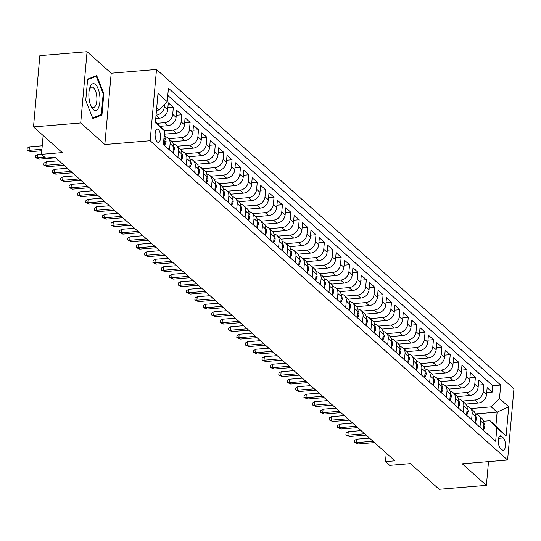 <?xml version="1.0" encoding="UTF-8"?>
<svg xmlns="http://www.w3.org/2000/svg" width="541" height="541" viewBox="0 0 541 541"><rect width="100%" height="100%" fill="white"/><g stroke="black" fill="none" stroke-linecap="round" stroke-linejoin="round"><path stroke-width="0.81" d="M157.289 141.918A6.634 2.691 85.2 0 0 158.391 142.364A6.634 2.691 85.2 0 0 160.582 136.859A6.634 2.691 85.2 0 0 158.391 129.583A6.634 2.691 85.2 0 0 157.289 129.137A6.634 2.691 85.2 0 0 155.098 134.641A6.634 2.691 85.2 0 0 157.289 141.918M87.067 51.686L39.865 55.628L33.501 126.912L80.71 122.969L104.832 144.521L150.148 140.734L156.511 69.451L111.196 73.231L87.067 51.686L80.71 122.969M150.148 140.734L507.586 460.039L513.95 388.756L156.511 69.451M507.586 460.039L462.271 463.826L486.393 485.372L488.516 461.635M486.393 485.372L439.191 489.314L410.457 463.644L389.682 465.375L385.49 461.629L394.93 460.844L55.108 157.275L45.667 158.067L41.474 154.32L62.242 152.582L33.501 126.912M465.72 404.066L478.285 403.018A8.291 6.965 -48.2 0 0 486.528 394.68L487.15 387.647L492.188 392.144L486.711 392.604M462.46 401.057L474.93 400.015A8.291 6.965 -48.2 0 0 483.167 391.677L483.796 384.651L478.318 385.104M483.796 384.651L478.765 380.147L478.136 387.18A8.291 6.965 -48.2 0 1 469.892 395.518L457.334 396.567M448.942 389.074L461.507 388.025A8.291 6.965 -48.2 0 0 469.744 379.687L470.372 372.654L475.404 377.151L469.926 377.611M440.55 381.581L453.115 380.526A8.291 6.965 -48.2 0 0 461.351 372.194L461.98 365.161L467.018 369.659L461.541 370.112M432.158 374.081L444.722 373.033A8.291 6.965 -48.2 0 0 452.966 364.695L453.588 357.662L458.626 362.159L453.148 362.619M423.772 366.588L436.33 365.54A8.291 6.965 -48.2 0 0 444.574 357.202L445.202 350.169L450.234 354.666L444.756 355.126M415.38 359.089L427.938 358.041A8.291 6.965 -48.2 0 0 436.181 349.702L436.81 342.676L441.841 347.173L436.364 347.626M406.988 351.596L419.552 350.548A8.291 6.965 -48.2 0 0 427.789 342.21L428.418 335.177L433.456 339.674L427.978 340.133M398.595 344.103L411.16 343.055A8.291 6.965 -48.2 0 0 419.397 334.717L420.026 327.684L425.064 332.181L419.586 332.634M390.21 336.603L402.768 335.555A8.291 6.965 -48.2 0 0 411.011 327.217L411.64 320.184L416.671 324.681L411.194 325.141M381.818 329.111L394.375 328.062A8.291 6.965 -48.2 0 0 402.619 319.724L403.248 312.691L408.279 317.188L402.802 317.648M373.425 321.611L385.99 320.563A8.291 6.965 -48.2 0 0 394.227 312.231L394.856 305.198L399.887 309.695L394.416 310.149M365.033 314.118L377.598 313.07A8.291 6.965 -48.2 0 0 385.834 304.732L386.463 297.699L391.501 302.196L386.024 302.656M356.647 306.625L369.205 305.577A8.291 6.965 -48.2 0 0 377.449 297.239L378.071 290.206L383.109 294.703L377.632 295.163M348.255 299.126L360.813 298.077A8.291 6.965 -48.2 0 0 369.057 289.739L369.686 282.713L374.717 287.21L369.239 287.663M339.863 291.633L352.428 290.585A8.291 6.965 -48.2 0 0 360.664 282.246L361.293 275.213L366.325 279.711L360.854 280.17M331.471 284.14L344.035 283.092A8.291 6.965 -48.2 0 0 352.272 274.754L352.901 267.721L357.939 272.218L352.462 272.671M323.085 276.64L335.643 275.592A8.291 6.965 -48.2 0 0 343.887 267.254L344.509 260.221L349.547 264.718L344.069 265.178M314.693 269.147L327.251 268.099A8.291 6.965 -48.2 0 0 335.494 259.761L336.123 252.728L341.155 257.225L335.677 257.685M306.301 261.648L318.865 260.6A8.291 6.965 -48.2 0 0 327.102 252.268L327.731 245.235L332.762 249.732L327.291 250.185M297.908 254.155L310.473 253.107A8.291 6.965 -48.2 0 0 318.71 244.769L319.339 237.736L324.377 242.233L318.899 242.693M289.523 246.662L302.081 245.614A8.291 6.965 -48.2 0 0 310.324 237.276L310.947 230.243L315.985 234.74L310.507 235.2M281.131 239.163L293.689 238.114A8.291 6.965 -48.2 0 0 301.932 229.776L302.561 222.743L307.592 227.247L302.115 227.7M272.738 231.67L285.303 230.622A8.291 6.965 -48.2 0 0 293.54 222.283L294.169 215.25L299.2 219.747L293.729 220.207M264.346 224.177L276.911 223.122A8.291 6.965 -48.2 0 0 285.148 214.791L285.776 207.758L290.815 212.255L285.337 212.708M255.954 216.677L268.519 215.629A8.291 6.965 -48.2 0 0 276.762 207.291L277.384 200.258L282.422 204.755L276.945 205.215M247.568 209.184L260.126 208.136A8.291 6.965 -48.2 0 0 268.37 199.798L268.999 192.765L274.03 197.262L268.552 197.722M239.176 201.685L251.741 200.637A8.291 6.965 -48.2 0 0 259.978 192.298L260.606 185.272L265.638 189.769L260.16 190.222M230.784 194.192L243.349 193.144A8.291 6.965 -48.2 0 0 251.585 184.806L252.214 177.773L257.252 182.27L251.775 182.73M222.392 186.699L234.956 185.651A8.291 6.965 -48.2 0 0 243.2 177.313L243.822 170.28L248.86 174.777L243.382 175.23M214.006 179.199L226.564 178.151A8.291 6.965 -48.2 0 0 234.808 169.813L235.436 162.78L240.468 167.277L234.99 167.737M205.614 171.707L218.172 170.658A8.291 6.965 -48.2 0 0 226.415 162.32L227.044 155.287L232.075 159.784L226.598 160.244M197.222 164.207L209.786 163.159A8.291 6.965 -48.2 0 0 218.023 154.827L218.652 147.794L223.683 152.291L218.212 152.745M188.829 156.714L201.394 155.666A8.291 6.965 -48.2 0 0 209.631 147.328L210.26 140.295L215.298 144.792L209.82 145.252M180.444 149.221L193.002 148.173A8.291 6.965 -48.2 0 0 201.245 139.835L201.874 132.802L206.905 137.299L201.428 137.759M172.052 141.722L184.609 140.674A8.291 6.965 -48.2 0 0 192.853 132.335L193.482 125.309L198.513 129.806L193.036 130.259M164.322 134.175L176.224 133.181A8.291 6.965 -48.2 0 0 184.461 124.843L185.09 117.81L190.121 122.307L184.65 122.766M160.095 126.33L167.832 125.688A8.291 6.965 -48.2 0 0 176.068 117.35L176.697 110.317L181.735 114.814L176.258 115.267M155.754 118.499L159.439 118.188A8.291 6.965 -48.2 0 0 167.683 109.85L168.305 102.817L173.343 107.314L167.866 107.774M503.313 437.912L501.466 436.269A6.424 2.61 85.2 0 0 500.398 435.836A6.424 2.61 85.2 0 0 498.275 441.165A6.424 2.61 85.2 0 0 500.398 448.212L502.244 449.862A6.424 2.61 85.2 0 0 503.313 450.295A6.424 2.61 85.2 0 0 505.436 444.966A6.424 2.61 85.2 0 0 503.313 437.912L498.592 438.311M155.456 121.86L164.606 130.983L163.402 144.467L495.671 441.287L496.875 427.796L490.011 420.722L483.661 421.25M164.606 130.983L155.375 122.733L157.992 93.451L167.223 101.694L168.427 88.21L500.695 385.03L499.492 398.514L508.723 406.758L506.106 436.046L496.875 427.796M156.051 115.192L159.439 118.188M157.073 123.307L164.478 122.685L167.832 125.688M164.511 130.881L172.863 130.185L176.224 133.181M168.785 138.719L181.255 137.678L184.609 140.674M177.178 146.212L189.648 145.171L193.002 148.173M185.57 153.712L198.04 152.67L201.394 155.666M193.962 161.204L206.425 160.163L209.786 163.159M202.348 168.697L214.818 167.656L218.172 170.658M210.74 176.197L223.21 175.156L226.564 178.151M219.132 183.69L231.602 182.648L234.956 185.651M227.524 191.189L239.988 190.148L243.349 193.144M235.917 198.682L248.38 197.641L251.741 200.637M244.302 206.175L256.772 205.134L260.126 208.136M252.694 213.675L265.164 212.633L268.519 215.629M261.087 221.168L273.55 220.126L276.911 223.122M269.479 228.66L281.942 227.619L285.303 230.622M277.864 236.16L290.334 235.119L293.689 238.114M286.257 243.653L298.727 242.611L302.081 245.614M294.649 251.152L307.119 250.111L310.473 253.107M303.041 258.645L315.504 257.604L318.865 260.6M311.427 266.138L323.897 265.097L327.251 268.099M319.819 273.638L332.289 272.596L335.643 275.592M328.211 281.131L340.681 280.089L344.035 283.092M336.603 288.624L349.067 287.589L352.428 290.585M344.989 296.123L357.459 295.082L360.813 298.077M353.381 303.616L365.851 302.575L369.205 305.577M361.773 311.116L374.244 310.074L377.598 313.07M370.166 318.608L382.629 317.567L385.99 320.563M378.551 326.101L391.021 325.06L394.375 328.062M386.943 333.601L399.414 332.559L402.768 335.555M395.336 341.094L407.806 340.052L411.16 343.055M403.728 348.593L416.191 347.552L419.552 350.548M412.12 356.086L424.584 355.045L427.938 358.041M420.506 363.579L432.976 362.538L436.33 365.54M428.898 371.079L441.368 370.037L444.722 373.033M437.29 378.572L449.754 377.53L453.115 380.526M445.683 386.064L458.146 385.023L461.507 388.025M454.068 393.564L466.538 392.523L469.892 395.518M492.188 392.144L492.763 385.686L167.784 95.385M164.545 104.406L164.322 106.854A8.291 6.965 131.8 0 1 156.085 115.192M173.343 107.314L172.714 114.347A8.291 6.965 131.8 0 1 164.478 122.685M181.735 114.814L181.107 121.847A8.291 6.965 131.8 0 1 172.863 130.185M190.121 122.307L189.499 129.34A8.291 6.965 131.8 0 1 181.255 137.678M198.513 129.806L197.884 136.832A8.291 6.965 131.8 0 1 189.648 145.171M206.905 137.299L206.277 144.332A8.291 6.965 131.8 0 1 198.04 152.67M215.298 144.792L214.669 151.825A8.291 6.965 131.8 0 1 206.425 160.163M223.683 152.291L223.061 159.325A8.291 6.965 131.8 0 1 214.818 167.656M232.075 159.784L231.447 166.817A8.291 6.965 131.8 0 1 223.21 175.156M240.468 167.277L239.839 174.31A8.291 6.965 131.8 0 1 231.602 182.648M248.86 174.777L248.231 181.81A8.291 6.965 131.8 0 1 239.988 190.148M257.252 182.27L256.623 189.303A8.291 6.965 131.8 0 1 248.38 197.641M265.638 189.769L265.009 196.796A8.291 6.965 131.8 0 1 256.772 205.134M274.03 197.262L273.401 204.295A8.291 6.965 131.8 0 1 265.164 212.633M282.422 204.755L281.793 211.788A8.291 6.965 131.8 0 1 273.55 220.126M290.815 212.255L290.186 219.288A8.291 6.965 131.8 0 1 281.942 227.619M299.2 219.747L298.578 226.78A8.291 6.965 131.8 0 1 290.334 235.119M307.592 227.247L306.963 234.273A8.291 6.965 131.8 0 1 298.727 242.611M315.985 234.74L315.356 241.773A8.291 6.965 131.8 0 1 307.119 250.111M324.377 242.233L323.748 249.266A8.291 6.965 131.8 0 1 315.504 257.604M332.762 249.732L332.14 256.765A8.291 6.965 131.8 0 1 323.897 265.097M341.155 257.225L340.526 264.258A8.291 6.965 131.8 0 1 332.289 272.596M349.547 264.718L348.918 271.751A8.291 6.965 131.8 0 1 340.681 280.089M357.939 272.218L357.31 279.251A8.291 6.965 131.8 0 1 349.067 287.589M366.325 279.711L365.702 286.744A8.291 6.965 131.8 0 1 357.459 295.082M374.717 287.21L374.088 294.236A8.291 6.965 131.8 0 1 365.851 302.575M383.109 294.703L382.48 301.736A8.291 6.965 131.8 0 1 374.244 310.074M391.501 302.196L390.873 309.229A8.291 6.965 131.8 0 1 382.629 317.567M399.887 309.695L399.265 316.728A8.291 6.965 131.8 0 1 391.021 325.06M408.279 317.188L407.65 324.221A8.291 6.965 131.8 0 1 399.414 332.559M416.671 324.681L416.043 331.714A8.291 6.965 131.8 0 1 407.806 340.052M425.064 332.181L424.435 339.214A8.291 6.965 131.8 0 1 416.191 347.552M433.456 339.674L432.827 346.707A8.291 6.965 131.8 0 1 424.584 355.045M441.841 347.173L441.213 354.206A8.291 6.965 131.8 0 1 432.976 362.538M450.234 354.666L449.605 361.699A8.291 6.965 131.8 0 1 441.368 370.037M458.626 362.159L457.997 369.192A8.291 6.965 131.8 0 1 449.754 377.53M467.018 369.659L466.389 376.692A8.291 6.965 131.8 0 1 458.146 385.023M475.404 377.151L474.782 384.184A8.291 6.965 131.8 0 1 466.538 392.523M479.989 427.275L480.557 420.966A8.291 6.965 -48.2 0 0 478.528 415.414A8.291 6.965 -48.2 0 0 475.316 413.939L497.125 412.1L491.248 406.852L499.492 398.514M483.35 430.278L483.911 423.961A8.291 6.965 -48.2 0 0 481.882 418.409L478.528 415.414M474.957 422.778L475.519 416.469A8.291 6.965 -48.2 0 0 473.497 410.917L470.136 407.914A8.291 6.965 131.8 0 1 472.165 413.473L471.603 419.782M466.565 415.285L467.133 408.976A8.291 6.965 -48.2 0 0 465.104 403.417L461.743 400.421A8.291 6.965 131.8 0 1 463.772 405.973L463.211 412.289M458.18 407.792L458.741 401.476A8.291 6.965 -48.2 0 0 456.712 395.924L453.358 392.922A8.291 6.965 131.8 0 1 455.387 398.48L454.819 404.79M449.787 400.293L450.349 393.983A8.291 6.965 -48.2 0 0 448.32 388.424L444.966 385.429A8.291 6.965 131.8 0 1 446.994 390.981L446.426 397.297M441.395 392.8L441.956 386.484A8.291 6.965 -48.2 0 0 439.928 380.932L436.573 377.936A8.291 6.965 131.8 0 1 438.602 383.488L438.041 389.797M433.003 385.3L433.571 378.991A8.291 6.965 -48.2 0 0 431.542 373.439L428.181 370.436A8.291 6.965 131.8 0 1 430.21 375.995L429.649 382.304M424.611 377.807L425.179 371.498A8.291 6.965 -48.2 0 0 423.15 365.939L419.796 362.943A8.291 6.965 131.8 0 1 421.818 368.495L421.256 374.812M416.225 370.315L416.786 363.998A8.291 6.965 -48.2 0 0 414.758 358.446L411.403 355.451A8.291 6.965 131.8 0 1 413.432 361.003L412.864 367.312M407.833 362.815L408.394 356.505A8.291 6.965 -48.2 0 0 406.365 350.953L403.011 347.951A8.291 6.965 131.8 0 1 405.04 353.503L404.479 359.819M399.441 355.322L400.002 349.006A8.291 6.965 -48.2 0 0 397.98 343.454L394.619 340.458A8.291 6.965 131.8 0 1 396.648 346.01L396.086 352.326M391.048 347.829L391.616 341.513A8.291 6.965 -48.2 0 0 389.588 335.961L386.233 332.958A8.291 6.965 131.8 0 1 388.255 338.517L387.694 344.827M382.663 340.33L383.224 334.02A8.291 6.965 -48.2 0 0 381.195 328.461L377.841 325.466A8.291 6.965 131.8 0 1 379.87 331.018L379.302 337.334M374.271 332.837L374.832 326.521A8.291 6.965 -48.2 0 0 372.803 320.969L369.449 317.973A8.291 6.965 131.8 0 1 371.478 323.525L370.916 329.834M365.878 325.337L366.44 319.028A8.291 6.965 -48.2 0 0 364.418 313.476L361.057 310.473A8.291 6.965 131.8 0 1 363.085 316.032L362.524 322.341M357.486 317.844L358.054 311.535A8.291 6.965 -48.2 0 0 356.025 305.976L352.671 302.98A8.291 6.965 131.8 0 1 354.693 308.532L354.132 314.848M349.101 310.351L349.662 304.035A8.291 6.965 -48.2 0 0 347.633 298.483L344.279 295.481A8.291 6.965 131.8 0 1 346.308 301.039L345.74 307.349M340.708 302.852L341.27 296.542A8.291 6.965 -48.2 0 0 339.241 290.984L335.887 287.988A8.291 6.965 131.8 0 1 337.915 293.54L337.354 299.856M332.316 295.359L332.877 289.043A8.291 6.965 -48.2 0 0 330.855 283.491L327.494 280.495A8.291 6.965 131.8 0 1 329.523 286.047L328.962 292.363M323.924 287.859L324.492 281.55A8.291 6.965 -48.2 0 0 322.463 275.998L319.109 272.995A8.291 6.965 131.8 0 1 321.131 278.554L320.57 284.864M315.538 280.366L316.1 274.057A8.291 6.965 -48.2 0 0 314.071 268.498L310.717 265.503A8.291 6.965 131.8 0 1 312.745 271.055L312.177 277.371M307.146 272.874L307.707 266.557A8.291 6.965 -48.2 0 0 305.679 261.005L302.324 258.01A8.291 6.965 131.8 0 1 304.353 263.562L303.792 269.871M298.754 265.374L299.315 259.065A8.291 6.965 -48.2 0 0 297.293 253.513L293.932 250.51A8.291 6.965 131.8 0 1 295.961 256.069L295.4 262.378M290.361 257.881L290.93 251.572A8.291 6.965 -48.2 0 0 288.901 246.013L285.54 243.017A8.291 6.965 131.8 0 1 287.569 248.569L287.007 254.885M281.976 250.388L282.537 244.072A8.291 6.965 -48.2 0 0 280.509 238.52L277.154 235.518A8.291 6.965 131.8 0 1 279.183 241.076L278.615 247.386M273.584 242.889L274.145 236.579A8.291 6.965 -48.2 0 0 272.116 231.021L268.762 228.025A8.291 6.965 131.8 0 1 270.791 233.577L270.223 239.893M265.191 235.396L265.753 229.08A8.291 6.965 -48.2 0 0 263.724 223.528L260.37 220.532A8.291 6.965 131.8 0 1 262.399 226.084L261.837 232.393M256.799 227.896L257.367 221.587A8.291 6.965 -48.2 0 0 255.338 216.035L251.978 213.032A8.291 6.965 131.8 0 1 254.006 218.591L253.445 224.9M248.407 220.403L248.975 214.094A8.291 6.965 -48.2 0 0 246.946 208.535L243.592 205.539A8.291 6.965 131.8 0 1 245.614 211.091L245.053 217.408M240.021 212.911L240.583 206.594A8.291 6.965 -48.2 0 0 238.554 201.042L235.2 198.047A8.291 6.965 131.8 0 1 237.229 203.599L236.66 209.908M231.629 205.411L232.19 199.102A8.291 6.965 -48.2 0 0 230.162 193.543L226.807 190.547A8.291 6.965 131.8 0 1 228.836 196.099L228.275 202.415M223.237 197.918L223.805 191.602A8.291 6.965 -48.2 0 0 221.776 186.05L218.415 183.054A8.291 6.965 131.8 0 1 220.444 188.606L219.883 194.922M214.845 190.425L215.413 184.109A8.291 6.965 -48.2 0 0 213.384 178.557L210.03 175.555A8.291 6.965 131.8 0 1 212.052 181.113L211.49 187.423M206.459 182.926L207.02 176.616A8.291 6.965 -48.2 0 0 204.992 171.057L201.637 168.062A8.291 6.965 131.8 0 1 203.666 173.614L203.098 179.93M198.067 175.433L198.628 169.117A8.291 6.965 -48.2 0 0 196.599 163.565L193.245 160.569A8.291 6.965 131.8 0 1 195.274 166.121L194.713 172.43M189.675 167.933L190.236 161.624A8.291 6.965 -48.2 0 0 188.214 156.072L184.853 153.069A8.291 6.965 131.8 0 1 186.882 158.628L186.32 164.937M181.282 160.44L181.85 154.131A8.291 6.965 -48.2 0 0 179.822 148.572L176.467 145.576A8.291 6.965 131.8 0 1 178.489 151.128L177.928 157.445M172.897 152.947L173.458 146.631A8.291 6.965 -48.2 0 0 171.429 141.079L168.075 138.077A8.291 6.965 131.8 0 1 170.104 143.636L169.536 149.945M164.505 145.448L165.066 139.138A8.291 6.965 -48.2 0 0 164.241 135.074M490.011 420.722L495.887 425.97L497.125 412.1L508.723 406.758M470.853 408.556L491.248 406.852M43.152 135.527L41.474 154.32M386.254 453.088L385.49 461.629M156.491 110.242L158.98 110.033L156.694 107.99M492.763 385.686L500.695 385.03M466.93 406.44A8.291 6.965 131.8 0 1 470.136 407.914M458.538 398.947A8.291 6.965 131.8 0 1 461.743 400.421M450.146 391.447A8.291 6.965 131.8 0 1 453.358 392.922M441.754 383.954A8.291 6.965 131.8 0 1 444.966 385.429M433.368 376.462A8.291 6.965 131.8 0 1 436.573 377.936M424.976 368.962A8.291 6.965 131.8 0 1 428.181 370.436M416.584 361.469A8.291 6.965 131.8 0 1 419.796 362.943M408.191 353.976A8.291 6.965 131.8 0 1 411.403 355.451M399.806 346.477A8.291 6.965 131.8 0 1 403.011 347.951M391.413 338.984A8.291 6.965 131.8 0 1 394.619 340.458M383.021 331.484A8.291 6.965 131.8 0 1 386.233 332.958M374.629 323.991A8.291 6.965 131.8 0 1 377.841 325.466M366.243 316.499A8.291 6.965 131.8 0 1 369.449 317.973M357.851 308.999A8.291 6.965 131.8 0 1 361.057 310.473M349.459 301.506A8.291 6.965 131.8 0 1 352.671 302.98M341.067 294.006A8.291 6.965 131.8 0 1 344.279 295.481M332.674 286.514A8.291 6.965 131.8 0 1 335.887 287.988M324.289 279.021A8.291 6.965 131.8 0 1 327.494 280.495M315.897 271.521A8.291 6.965 131.8 0 1 319.109 272.995M307.504 264.028A8.291 6.965 131.8 0 1 310.717 265.503M299.112 256.535A8.291 6.965 131.8 0 1 302.324 258.01M290.727 249.036A8.291 6.965 131.8 0 1 293.932 250.51M282.334 241.543A8.291 6.965 131.8 0 1 285.54 243.017M273.942 234.043A8.291 6.965 131.8 0 1 277.154 235.518M265.55 226.551A8.291 6.965 131.8 0 1 268.762 228.025M257.164 219.058A8.291 6.965 131.8 0 1 260.37 220.532M248.772 211.558A8.291 6.965 131.8 0 1 251.978 213.032M240.38 204.065A8.291 6.965 131.8 0 1 243.592 205.539M231.988 196.572A8.291 6.965 131.8 0 1 235.2 198.047M223.602 189.073A8.291 6.965 131.8 0 1 226.807 190.547M215.21 181.58A8.291 6.965 131.8 0 1 218.415 183.054M206.818 174.08A8.291 6.965 131.8 0 1 210.03 175.555M198.425 166.587A8.291 6.965 131.8 0 1 201.637 168.062M190.04 159.095A8.291 6.965 131.8 0 1 193.245 160.569M181.648 151.595A8.291 6.965 131.8 0 1 184.853 153.069M173.255 144.102A8.291 6.965 131.8 0 1 176.467 145.576M164.863 136.602A8.291 6.965 131.8 0 1 168.075 138.077M167.223 101.694L158.98 110.033M495.887 425.97L506.106 436.046M104.832 144.521L111.196 73.231M85.742 100.572L92.883 118.54L101.938 115.037L103.852 93.573L96.711 75.605L87.656 79.108L85.742 100.572M103.162 93.627L103.852 93.573M99.436 115.247L101.938 115.037M483.417 429.5L483.722 429.77L484.905 426.666A5.491 4.612 -48.2 0 0 483.938 423.481M369.483 438.109L356.647 439.177L356.336 442.646L373.006 441.253M357.844 443.992L354.287 442.382L356.336 442.646L357.844 443.992L374.514 442.606M354.287 442.382L354.456 440.455L356.647 439.177M98.584 107.585A13.478 5.471 85.2 0 0 98.117 88.697A13.478 5.471 85.2 0 0 90.252 86.621A13.478 5.471 85.2 0 0 89.508 88.88A13.478 5.471 85.2 0 0 90.935 106.029A13.478 5.471 85.2 0 0 98.584 107.585M90.489 104.893A10.205 4.145 85.2 0 0 93.546 107.416A10.205 4.145 85.2 0 0 95.852 105.184A10.205 4.145 85.2 0 0 96.345 93.708A10.205 4.145 85.2 0 0 91.848 87.081A10.205 4.145 85.2 0 0 89.542 89.312A10.205 4.145 85.2 0 0 89.251 90.07M87.608 79.655L96.278 76.301L103.196 93.708L101.336 114.509L92.619 117.884M94.526 76.45L96.278 76.301M475.025 422L475.329 422.278L476.513 419.174A5.491 4.612 -48.2 0 0 475.553 415.988M361.09 430.609L348.255 431.684L347.944 435.153L364.614 433.76M349.452 436.499L345.895 434.883L347.944 435.153L349.452 436.499L366.122 435.106M345.895 434.883L346.064 432.956L348.255 431.684M466.64 414.507L466.944 414.778L468.121 411.674A5.491 4.612 -48.2 0 0 467.16 408.489M352.698 423.116L339.863 424.185L339.552 427.654L356.221 426.261M341.067 429.006L337.503 427.39L339.552 427.654L341.067 429.006L357.729 427.613M337.503 427.39L337.679 425.463L339.863 424.185M458.247 407.015L458.552 407.285L459.735 404.181A5.491 4.612 -48.2 0 0 458.768 400.996M344.306 415.623L331.471 416.692L331.166 420.161L347.829 418.768M332.674 421.507L329.111 419.89L331.166 420.161L332.674 421.507L349.344 420.12M329.111 419.89L329.286 417.97L331.471 416.692M449.855 399.515L450.159 399.792L451.343 396.688A5.491 4.612 -48.2 0 0 450.376 393.503M335.914 408.124L323.085 409.199L322.774 412.661L339.444 411.275M324.282 414.014L320.725 412.398L322.774 412.661L324.282 414.014L340.952 412.621M320.725 412.398L320.894 410.47L323.085 409.199M441.463 392.022L441.767 392.293L442.951 389.189A5.491 4.612 -48.2 0 0 441.983 386.003M327.528 400.631L314.693 401.699L314.382 405.168L331.051 403.775M315.89 406.521L312.333 404.905L314.382 405.168L315.89 406.521L332.559 405.128M312.333 404.905L312.502 402.977L314.693 401.699M433.07 384.529L433.375 384.8L434.558 381.696A5.491 4.612 -48.2 0 0 433.598 378.511M319.136 393.131L306.301 394.206L305.99 397.676L322.659 396.283M307.504 399.021L303.941 397.405L305.99 397.676L307.504 399.021L324.167 397.628M303.941 397.405L304.116 395.478L306.301 394.206M424.685 377.03L424.989 377.3L426.173 374.196A5.491 4.612 -48.2 0 0 425.206 371.011M310.744 385.638L297.908 386.707L297.604 390.176L314.267 388.783M299.112 391.528L295.548 389.912L297.604 390.176L299.112 391.528L315.782 390.135M295.548 389.912L295.724 387.985L297.908 386.707M416.293 369.537L416.597 369.807L417.78 366.703A5.491 4.612 -48.2 0 0 416.813 363.518M302.351 378.145L289.523 379.214L289.212 382.683L305.881 381.29M290.72 384.029L287.163 382.419L289.212 382.683L290.72 384.029L307.389 382.643M287.163 382.419L287.332 380.492L289.523 379.214M407.9 362.037L408.205 362.314L409.388 359.21A5.491 4.612 -48.2 0 0 408.421 356.025M293.966 370.646L281.131 371.721L280.82 375.183L297.489 373.797M282.328 376.536L278.771 374.92L280.82 375.183L282.328 376.536L298.997 375.143M278.771 374.92L278.94 372.992L281.131 371.721M399.508 354.544L399.813 354.815L400.996 351.711A5.491 4.612 -48.2 0 0 400.036 348.526M285.574 363.153L272.738 364.221L272.427 367.691L289.097 366.298M273.942 369.043L270.378 367.427L272.427 367.691L273.942 369.043L290.605 367.65M270.378 367.427L270.547 365.5L272.738 364.221M391.123 347.052L391.427 347.322L392.604 344.218A5.491 4.612 -48.2 0 0 391.643 341.033M277.181 355.653L264.346 356.729L264.035 360.198L280.705 358.805M265.55 361.544L261.986 359.927L264.035 360.198L265.55 361.544L282.219 360.15M261.986 359.927L262.162 358.007L264.346 356.729M382.73 339.552L383.035 339.822L384.218 336.725A5.491 4.612 -48.2 0 0 383.251 333.54M268.789 348.161L255.954 349.236L255.65 352.698L272.312 351.312M257.158 354.051L253.601 352.434L255.65 352.698L257.158 354.051L273.827 352.658M253.601 352.434L253.77 350.507L255.954 349.236M374.338 332.059L374.642 332.33L375.826 329.226A5.491 4.612 -48.2 0 0 374.859 326.04M260.404 340.668L247.568 341.736L247.257 345.205L263.927 343.812M248.765 346.551L245.208 344.942L247.257 345.205L248.765 346.551L265.435 345.165M245.208 344.942L245.377 343.014L247.568 341.736M365.946 324.566L366.25 324.837L367.434 321.733A5.491 4.612 -48.2 0 0 366.473 318.548M252.011 333.168L239.176 334.243L238.865 337.712L255.535 336.319M240.38 339.058L236.816 337.442L238.865 337.712L240.38 339.058L257.043 337.665M236.816 337.442L236.985 335.515L239.176 334.243M357.56 317.067L357.865 317.337L359.041 314.233A5.491 4.612 -48.2 0 0 358.081 311.048M243.619 325.675L230.784 326.744L230.473 330.213L247.142 328.82M231.988 331.565L228.424 329.949L230.473 330.213L231.988 331.565L248.657 330.172M228.424 329.949L228.6 328.022L230.784 326.744M349.168 309.574L349.472 309.844L350.656 306.74A5.491 4.612 -48.2 0 0 349.689 303.555M235.227 318.182L222.392 319.251L222.087 322.72L238.75 321.327M223.595 324.066L220.038 322.456L222.087 322.72L223.595 324.066L240.265 322.679M220.038 322.456L220.207 320.529L222.392 319.251M340.776 302.074L341.08 302.351L342.264 299.247A5.491 4.612 -48.2 0 0 341.297 296.062M226.841 310.683L214.006 311.758L213.695 315.22L230.365 313.834M215.203 316.573L211.646 314.957L213.695 315.22L215.203 316.573L231.873 315.18M211.646 314.957L211.815 313.029L214.006 311.758M332.384 294.581L332.688 294.852L333.871 291.748A5.491 4.612 -48.2 0 0 332.911 288.563M218.449 303.19L205.614 304.258L205.303 307.728L221.972 306.334M206.811 309.08L203.254 307.464L205.303 307.728L206.811 309.08L223.48 307.687M203.254 307.464L203.423 305.537L205.614 304.258M323.998 287.088L324.302 287.359L325.479 284.255A5.491 4.612 -48.2 0 0 324.519 281.07M210.057 295.69L197.222 296.766L196.91 300.235L213.58 298.842M198.425 301.58L194.861 299.964L196.91 300.235L198.425 301.58L215.088 300.187M194.861 299.964L195.037 298.037L197.222 296.766M315.606 279.589L315.91 279.859L317.094 276.755A5.491 4.612 -48.2 0 0 316.127 273.577M201.665 288.197L188.829 289.266L188.525 292.735L205.188 291.349M190.033 294.088L186.469 292.471L188.525 292.735L190.033 294.088L206.703 292.695M186.469 292.471L186.645 290.544L188.829 289.266M307.214 272.096L307.518 272.366L308.701 269.262A5.491 4.612 -48.2 0 0 307.734 266.077M193.279 280.705L180.444 281.773L180.133 285.242L196.802 283.849M181.641 286.588L178.084 284.979L180.133 285.242L181.641 286.588L198.31 285.202M178.084 284.979L178.253 283.051L180.444 281.773M298.821 264.596L299.126 264.874L300.309 261.77A5.491 4.612 -48.2 0 0 299.349 258.584M184.887 273.205L172.052 274.28L171.74 277.749L188.41 276.356M173.248 279.095L169.691 277.479L171.74 277.749L173.248 279.095L189.918 277.702M169.691 277.479L169.86 275.552L172.052 274.28M290.436 257.103L290.74 257.374L291.917 254.27A5.491 4.612 -48.2 0 0 290.957 251.085M176.494 265.712L163.659 266.781L163.348 270.25L180.018 268.857M164.863 271.602L161.299 269.986L163.348 270.25L164.863 271.602L181.526 270.209M161.299 269.986L161.475 268.059L163.659 266.781M282.044 249.611L282.348 249.881L283.531 246.777A5.491 4.612 -48.2 0 0 282.564 243.592M168.102 258.219L155.267 259.288L154.963 262.757L171.625 261.364M156.471 264.103L152.907 262.486L154.963 262.757L156.471 264.103L173.14 262.716M152.907 262.486L153.083 260.566L155.267 259.288M273.651 242.111L273.956 242.388L275.139 239.284A5.491 4.612 -48.2 0 0 274.172 236.099M159.71 250.72L146.881 251.795L146.57 255.257L163.24 253.871M148.078 256.61L144.521 254.994L146.57 255.257L148.078 256.61L164.748 255.217M144.521 254.994L144.69 253.066L146.881 251.795M265.259 234.618L265.563 234.889L266.747 231.785A5.491 4.612 -48.2 0 0 265.78 228.6M151.324 243.227L138.489 244.295L138.178 247.764L154.848 246.371M139.686 249.117L136.129 247.501L138.178 247.764L139.686 249.117L156.356 247.724M136.129 247.501L136.298 245.573L138.489 244.295M256.867 227.125L257.178 227.396L258.355 224.292A5.491 4.612 -48.2 0 0 257.394 221.107M142.932 235.727L130.097 236.802L129.786 240.272L146.455 238.879M131.301 241.617L127.737 240.001L129.786 240.272L131.301 241.617L147.964 240.224M127.737 240.001L127.913 238.074L130.097 236.802M248.481 219.626L248.786 219.896L249.969 216.792A5.491 4.612 -48.2 0 0 249.002 213.607M134.54 228.234L121.705 229.303L121.4 232.772L138.063 231.379M122.908 234.125L119.345 232.508L121.4 232.772L122.908 234.125L139.578 232.731M119.345 232.508L119.52 230.581L121.705 229.303M240.089 212.133L240.393 212.403L241.577 209.299A5.491 4.612 -48.2 0 0 240.61 206.114M126.148 220.742L113.319 221.81L113.008 225.279L129.678 223.886M114.516 226.625L110.959 225.015L113.008 225.279L114.516 226.625L131.186 225.239M110.959 225.015L111.128 223.088L113.319 221.81M231.697 204.633L232.001 204.911L233.185 201.807A5.491 4.612 -48.2 0 0 232.217 198.621M117.762 213.242L104.927 214.317L104.616 217.78L121.285 216.393M106.124 219.132L102.567 217.516L104.616 217.78L106.124 219.132L122.793 217.739M102.567 217.516L102.736 215.589L104.927 214.317M223.305 197.14L223.609 197.411L224.792 194.307A5.491 4.612 -48.2 0 0 223.832 191.122M109.37 205.749L96.535 206.818L96.224 210.287L112.893 208.894M97.738 211.639L94.175 210.023L96.224 210.287L97.738 211.639L114.401 210.246M94.175 210.023L94.35 208.096L96.535 206.818M214.919 189.648L215.223 189.918L216.4 186.814A5.491 4.612 -48.2 0 0 215.44 183.629M100.978 198.249L88.142 199.325L87.831 202.794L104.501 201.401M89.346 204.14L85.782 202.523L87.831 202.794L89.346 204.14L106.016 202.747M85.782 202.523L85.958 200.603L88.142 199.325M206.527 182.148L206.831 182.418L208.015 179.321A5.491 4.612 -48.2 0 0 207.047 176.136M92.585 190.757L79.757 191.832L79.446 195.294L96.115 193.908M80.954 196.647L77.397 195.03L79.446 195.294L80.954 196.647L97.623 195.254M77.397 195.03L77.566 193.103L79.757 191.832M198.134 174.655L198.439 174.926L199.622 171.822A5.491 4.612 -48.2 0 0 198.655 168.636M84.2 183.264L71.365 184.332L71.054 187.801L87.723 186.408M72.562 189.147L69.005 187.538L71.054 187.801L72.562 189.147L89.231 187.761M69.005 187.538L69.174 185.61L71.365 184.332M189.742 167.162L190.047 167.433L191.23 164.329A5.491 4.612 -48.2 0 0 190.27 161.144M75.808 175.764L62.972 176.839L62.661 180.309L79.331 178.915M64.176 181.654L60.612 180.038L62.661 180.309L64.176 181.654L80.839 180.261M60.612 180.038L60.781 178.111L62.972 176.839M181.357 159.663L181.661 159.933L182.838 156.829A5.491 4.612 -48.2 0 0 181.877 153.644M67.415 168.271L54.58 169.34L54.269 172.809L70.939 171.416M55.784 174.161L52.22 172.545L54.269 172.809L55.784 174.161L72.453 172.768M52.22 172.545L52.396 170.618L54.58 169.34M172.964 152.17L173.269 152.44L174.452 149.336A5.491 4.612 -48.2 0 0 173.485 146.151M59.023 160.778L46.188 161.847L45.884 165.316L62.546 163.923M47.392 166.662L43.835 165.052L45.884 165.316L47.392 166.662L64.061 165.276M43.835 165.052L44.004 163.125L46.188 161.847M164.572 144.67L164.877 144.947L166.06 141.843A5.491 4.612 -48.2 0 0 165.093 138.658M41.495 154.043L37.802 154.354L37.491 157.816L44.72 157.215M38.999 159.169L35.442 157.553L37.491 157.816L38.999 159.169L55.669 157.776M35.442 157.553L35.611 155.625L37.802 154.354M42.232 145.786L29.41 146.854L29.099 150.324L41.928 149.255M30.614 151.676L27.05 150.06L29.099 150.324L30.614 151.676L41.792 150.743M27.05 150.06L27.219 148.133L29.41 146.854M474.93 400.015L478.285 403.018M483.167 391.677L486.528 394.68M164.322 106.854L167.683 109.85M172.714 114.347L176.068 117.35M181.107 121.847L184.461 124.843M189.499 129.34L192.853 132.335M197.884 136.832L201.245 139.835M206.277 144.332L209.631 147.328M214.669 151.825L218.023 154.827M223.061 159.325L226.415 162.32M231.447 166.817L234.808 169.813M239.839 174.31L243.2 177.313M248.231 181.81L251.585 184.806M256.623 189.303L259.978 192.298M265.009 196.796L268.37 199.798M273.401 204.295L276.762 207.291M281.793 211.788L285.148 214.791M290.186 219.288L293.54 222.283M298.578 226.78L301.932 229.776M306.963 234.273L310.324 237.276M315.356 241.773L318.71 244.769M323.748 249.266L327.102 252.268M332.14 256.765L335.494 259.761M340.526 264.258L343.887 267.254M348.918 271.751L352.272 274.754M357.31 279.251L360.664 282.246M365.702 286.744L369.057 289.739M374.088 294.236L377.449 297.239M382.48 301.736L385.834 304.732M390.873 309.229L394.227 312.231M399.265 316.728L402.619 319.724M407.65 324.221L411.011 327.217M416.043 331.714L419.397 334.717M424.435 339.214L427.789 342.21M432.827 346.707L436.181 349.702M441.213 354.206L444.574 357.202M449.605 361.699L452.966 364.695M457.997 369.192L461.351 372.194M466.389 376.692L469.744 379.687M474.782 384.184L478.136 387.18M480.557 420.966L483.911 423.961M472.165 413.473L475.519 416.469M463.772 405.973L467.133 408.976M455.387 398.48L458.741 401.476M446.994 390.981L450.349 393.983M438.602 383.488L441.956 386.484M430.21 375.995L433.571 378.991M421.818 368.495L425.179 371.498M413.432 361.003L416.786 363.998M405.04 353.503L408.394 356.505M396.648 346.01L400.002 349.006M388.255 338.517L391.616 341.513M379.87 331.018L383.224 334.02M371.478 323.525L374.832 326.521M363.085 316.032L366.44 319.028M354.693 308.532L358.054 311.535M346.308 301.039L349.662 304.035M337.915 293.54L341.27 296.542M329.523 286.047L332.877 289.043M321.131 278.554L324.492 281.55M312.745 271.055L316.1 274.057M304.353 263.562L307.707 266.557M295.961 256.069L299.315 259.065M287.569 248.569L290.93 251.572M279.183 241.076L282.537 244.072M270.791 233.577L274.145 236.579M262.399 226.084L265.753 229.08M254.006 218.591L257.367 221.587M245.614 211.091L248.975 214.094M237.229 203.599L240.583 206.594M228.836 196.099L232.19 199.102M220.444 188.606L223.805 191.602M212.052 181.113L215.413 184.109M203.666 173.614L207.02 176.616M195.274 166.121L198.628 169.117M186.882 158.628L190.236 161.624M178.489 151.128L181.85 154.131M170.104 143.636L173.458 146.631M163.964 138.151L165.066 139.138M499.417 436.438L501.466 436.269M483.755 425.74L484.878 426.748M475.363 418.247L476.486 419.248M466.971 410.754L468.093 411.755M458.579 403.255L459.701 404.255M450.193 395.762L451.316 396.763M441.801 388.262L442.923 389.27M433.409 380.769L434.531 381.77M425.016 373.276L426.139 374.277M416.631 365.777L417.753 366.784M408.239 358.284L409.361 359.285M399.846 350.784L400.969 351.792M391.454 343.292L392.577 344.292M383.062 335.799L384.184 336.8M374.676 328.299L375.799 329.307M366.284 320.806L367.407 321.807M357.892 313.313L359.014 314.314M349.5 305.814L350.622 306.815M341.114 298.321L342.237 299.322M332.722 290.821L333.844 291.829M324.329 283.328L325.452 284.329M315.937 275.836L317.06 276.836M307.552 268.336L308.674 269.344M299.159 260.843L300.282 261.844M290.767 253.35L291.89 254.351M282.375 245.851L283.498 246.852M273.989 238.358L275.112 239.359M265.597 230.858L266.72 231.866M257.205 223.365L258.327 224.366M248.813 215.873L249.935 216.873M240.427 208.373L241.55 209.381M232.035 200.88L233.157 201.881M223.643 193.38L224.765 194.388M215.25 185.888L216.373 186.888M206.865 178.395L207.981 179.396M198.473 170.895L199.595 171.903M190.08 163.402L191.203 164.403M181.688 155.909L182.811 156.91M173.296 148.41L174.418 149.411M164.91 140.917L166.033 141.918"/></g></svg>
